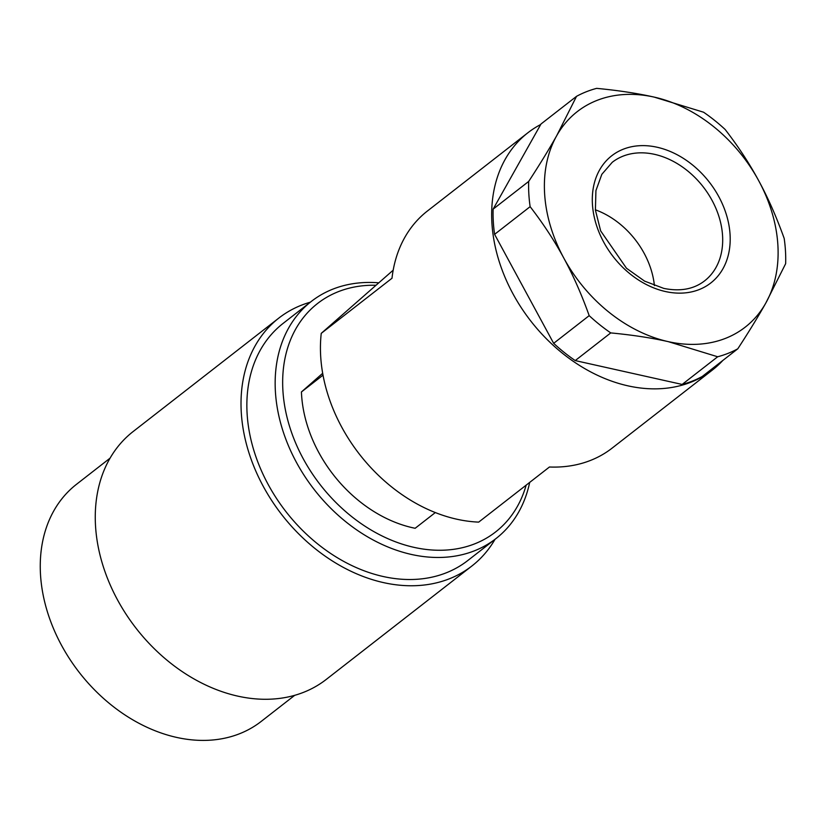 <?xml version="1.0" encoding="UTF-8"?>
<svg xmlns="http://www.w3.org/2000/svg" width="827" height="827" viewBox="0 0 827 827"><rect width="100%" height="100%" fill="white"/><g stroke="black" fill="none" stroke-linecap="round" stroke-linejoin="round"><path stroke-width="1.24" d="M378.787 282.824A150.276 113.371 52.1 0 0 311.365 301.39A150.276 113.371 52.1 0 0 286.897 441.959A150.276 113.371 52.1 0 0 411.464 554.462A150.276 113.371 52.1 0 0 496.045 538.522A150.276 113.371 52.1 0 0 529.673 482.42M376.006 285.263A144.818 109.247 52.1 0 0 284.137 402.491A144.818 109.247 52.1 0 0 414.017 547.36A144.818 109.247 52.1 0 0 526.148 485.16M311.365 301.39L283.072 323.429A150.276 113.371 52.1 0 0 258.603 463.999A150.276 113.371 52.1 0 0 383.159 576.502A150.276 113.371 52.1 0 0 467.751 560.561L496.045 538.522M310.342 302.186A157.109 118.53 52.1 0 0 278.875 318.044L133.126 431.549A157.109 118.53 52.1 0 0 107.541 578.518A157.109 118.53 52.1 0 0 237.762 696.127A157.109 118.53 52.1 0 0 326.2 679.463L471.948 565.947A157.109 118.53 52.1 0 0 495.022 539.318M278.875 318.044A157.109 118.53 52.1 0 0 253.289 465.001A157.109 118.53 52.1 0 0 383.521 582.611A157.109 118.53 52.1 0 0 471.948 565.947M110.043 458.179L76.466 484.333A150.276 113.371 52.1 0 0 51.998 624.902A150.276 113.371 52.1 0 0 176.565 737.395A150.276 113.371 52.1 0 0 261.146 721.464L294.722 695.311M540.724 124.495A150.276 113.371 52.1 0 0 527.874 132.775L427.404 211.019A150.276 113.371 52.1 0 0 391.998 278.244L321.248 333.353A150.276 113.371 52.1 0 0 456.742 519.191A150.276 113.371 52.1 0 0 478.699 522.116L549.448 467.007A150.276 113.371 52.1 0 0 612.083 448.151L712.554 369.907A150.276 113.371 52.1 0 0 722.86 360.427M527.874 132.775A150.276 113.371 52.1 0 0 503.405 273.344A150.276 113.371 52.1 0 0 627.972 385.847A150.276 113.371 52.1 0 0 712.554 369.907M323.016 375.148L301.431 391.957A122.954 92.758 52.1 0 0 412.88 527.802A122.954 92.758 52.1 0 0 415.154 528.277L435.322 512.564M301.431 391.957L322.675 373.297M321.248 333.353L393.187 270.181M682.141 384.441L575.22 360.582L610.75 332.909C632.179 334.945 651.356 337.861 668.299 341.654L717.671 356.768L682.141 384.441A150.276 113.371 52.1 0 0 702.247 376.481L737.787 348.808C748.89 331.792 758.235 316.545 765.802 303.064L785.65 263.679A150.276 113.371 52.1 0 0 784.192 238.455C776.615 217.284 768.138 198.056 758.752 180.793C749.407 163.488 738.201 146.379 725.145 129.477A150.276 113.371 52.1 0 0 703.57 112.214L654.198 97.11C637.255 93.306 618.079 90.391 596.649 88.365A150.276 113.371 52.1 0 0 576.543 96.325L556.695 135.7C549.118 149.191 539.783 164.439 528.68 181.444L493.14 209.117L541.003 123.998L576.543 96.325M494.598 234.341L530.128 206.667C543.194 223.569 554.4 240.678 563.745 257.972C573.132 275.246 581.608 294.474 589.186 315.645L553.656 343.329L494.598 234.341A150.276 113.371 52.1 0 1 493.14 209.117M589.186 315.645A150.276 113.371 52.1 0 0 610.75 332.909M563.745 257.972A136.62 103.065 52.1 0 0 668.299 341.654A136.62 103.065 52.1 0 0 765.802 303.064A136.62 103.065 52.1 0 0 758.752 180.793A136.62 103.065 52.1 0 0 654.198 97.11A136.62 103.065 52.1 0 0 556.695 135.7A136.62 103.065 52.1 0 0 563.745 257.972M528.68 181.444A150.276 113.371 52.1 0 0 530.128 206.667M553.656 343.329A150.276 113.371 52.1 0 0 575.22 360.582M717.671 356.768A150.276 113.371 52.1 0 0 737.787 348.808M654.405 285.594A75.143 56.691 52.1 0 0 595.378 209.8M654.539 154.339A75.143 56.691 52.1 0 0 612.249 162.299L601.829 174.321L595.926 190.624L595.409 210.099L600.66 230.909L626.484 268.248L644.574 281.118L663.771 288.396C680.239 291.704 693.843 289.192 704.594 280.87A75.143 56.691 52.1 0 0 716.823 210.585A75.143 56.691 52.1 0 0 654.539 154.339M665.404 291.528A80.601 60.805 52.1 0 0 730.076 234.744A80.601 60.805 52.1 0 0 657.093 147.237A80.601 60.805 52.1 0 0 592.421 204.021A80.601 60.805 52.1 0 0 665.404 291.528"/></g></svg>
